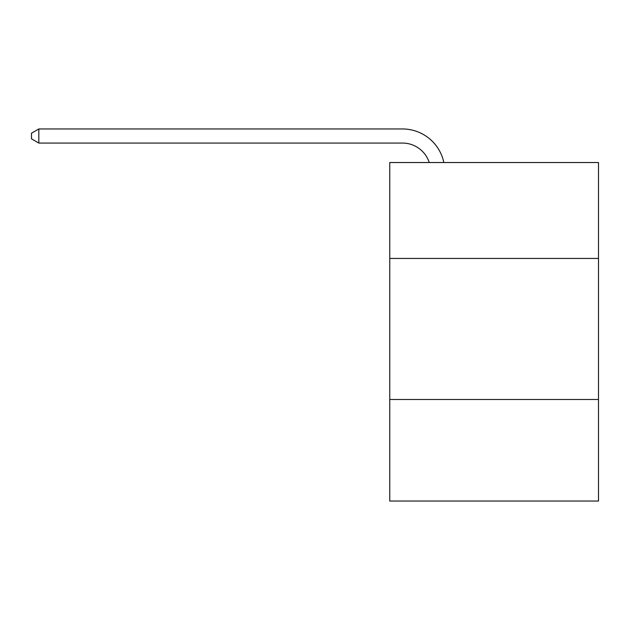 <?xml version="1.0" encoding="UTF-8"?>
<svg xmlns="http://www.w3.org/2000/svg" width="630" height="630" viewBox="0 0 630 630"><rect width="100%" height="100%" fill="white"/><g stroke="black" fill="none" stroke-linecap="round" stroke-linejoin="round"><path stroke-width="0.94" d="M598.5 258.442L598.5 162.532L389.757 162.532L389.757 258.442L598.5 258.442L598.5 501.039L389.757 501.039L389.757 258.442M598.5 399.483L389.757 399.483M402.444 143.065A28.208 28.208 0 0 1 429.266 162.532A28.208 28.208 0 0 0 402.444 143.065A28.208 28.208 0 0 1 429.266 162.532A28.208 28.208 0 0 0 402.444 143.065A28.208 28.208 0 0 1 429.266 162.532A28.208 28.208 0 0 0 402.444 143.065A28.208 28.208 0 0 1 429.266 162.532A28.208 28.208 0 0 0 402.444 143.065A28.208 28.208 0 0 1 429.266 162.532A28.208 28.208 0 0 0 402.444 143.065A28.208 28.208 0 0 1 429.266 162.532A28.208 28.208 0 0 0 402.444 143.065A28.208 28.208 0 0 1 429.266 162.532A28.208 28.208 0 0 0 402.444 143.065A28.208 28.208 0 0 1 429.266 162.532A28.208 28.208 0 0 0 402.444 143.065A28.208 28.208 0 0 1 429.266 162.532A28.208 28.208 0 0 0 402.444 143.065A28.208 28.208 0 0 1 429.266 162.532A28.208 28.208 0 0 0 402.444 143.065A28.208 28.208 0 0 1 429.266 162.532A28.208 28.208 0 0 0 402.444 143.065A28.208 28.208 0 0 1 429.266 162.532A28.208 28.208 0 0 0 402.444 143.065A28.208 28.208 0 0 1 429.266 162.532A28.208 28.208 0 0 0 402.444 143.065A28.208 28.208 0 0 1 429.266 162.532A28.208 28.208 0 0 0 402.444 143.065A28.208 28.208 0 0 1 429.266 162.532A28.208 28.208 0 0 0 402.444 143.065A28.208 28.208 0 0 1 429.266 162.532A28.208 28.208 0 0 0 402.444 143.065A28.208 28.208 0 0 1 429.266 162.532A28.208 28.208 0 0 0 402.444 143.065A28.208 28.208 0 0 1 429.266 162.532A28.208 28.208 0 0 0 402.444 143.065A28.208 28.208 0 0 1 429.266 162.532A28.208 28.208 0 0 0 402.444 143.065A28.208 28.208 0 0 1 429.266 162.532A28.208 28.208 0 0 0 402.444 143.065A28.208 28.208 0 0 1 429.266 162.532A28.208 28.208 0 0 0 402.444 143.065A28.208 28.208 0 0 1 429.266 162.532A28.208 28.208 0 0 0 402.444 143.065A28.208 28.208 0 0 1 429.266 162.532A28.208 28.208 0 0 0 402.444 143.065A28.208 28.208 0 0 1 429.266 162.532A28.208 28.208 0 0 0 402.444 143.065A28.208 28.208 0 0 1 429.266 162.532A28.208 28.208 0 0 0 402.444 143.065A28.208 28.208 0 0 1 429.266 162.532A28.208 28.208 0 0 0 402.444 143.065A28.208 28.208 0 0 1 429.266 162.532A28.208 28.208 0 0 0 402.444 143.065L38.832 143.065L31.5 138.836L31.5 133.19L38.832 128.961L402.444 128.961A42.312 42.312 0 0 1 443.851 162.532M38.832 143.065L38.832 128.961L402.444 128.961"/></g></svg>
